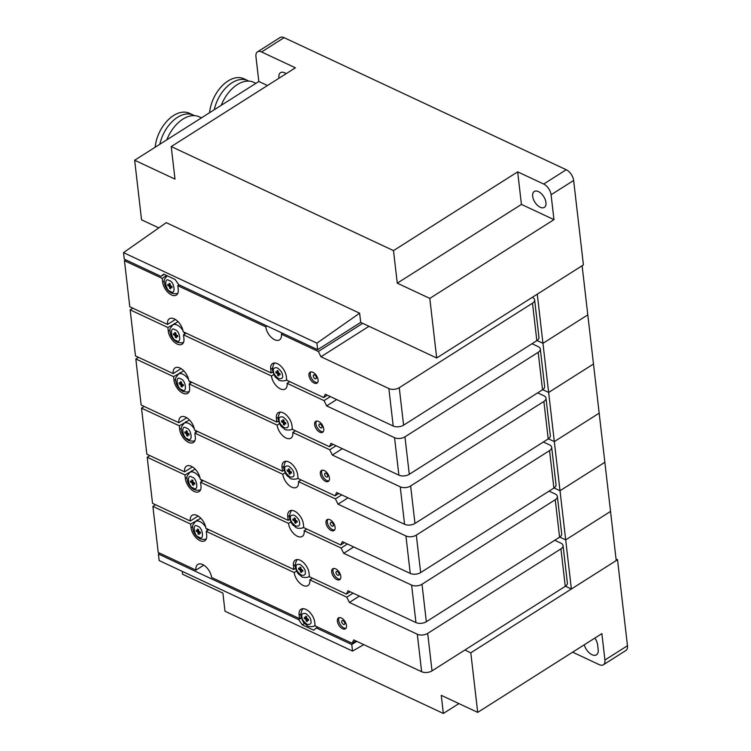 <?xml version="1.0" encoding="UTF-8"?>
<svg xmlns="http://www.w3.org/2000/svg" width="751" height="751" viewBox="0 0 751 751"><rect width="100%" height="100%" fill="white"/><g stroke="black" fill="none" stroke-linecap="round" stroke-linejoin="round"><path stroke-width="1.13" d="M255.875 83.342L253.641 82.291A31.373 19.686 115.1 0 0 221.245 105.309M201.446 117.869L199.203 116.818A31.373 19.686 115.1 0 0 182.878 119.127A31.373 19.686 115.1 0 0 166.806 139.846M279.015 78.198A9.406 5.219 57.6 0 1 280.517 72.678A9.406 5.219 57.6 0 1 284.648 72.8A9.406 5.219 57.6 0 1 286.14 73.682M538.411 191.589A9.406 5.219 57.6 0 1 545.217 199.588A9.406 5.219 57.6 0 1 544.362 207.37A9.406 5.219 57.6 0 1 540.222 207.248A9.406 5.219 57.6 0 1 533.417 199.259A9.406 5.219 57.6 0 1 534.28 191.477A9.406 5.219 57.6 0 1 538.411 191.589M248.806 81.108A30.444 19.104 115.1 0 0 247.783 80.573A30.444 19.104 115.1 0 0 214.242 109.749M247.783 80.573L243.878 78.742A30.444 19.104 115.1 0 0 209.567 112.716M194.368 115.645A30.444 19.104 115.1 0 0 193.345 115.1A30.444 19.104 115.1 0 0 177.499 117.334A30.444 19.104 115.1 0 0 159.813 144.276M193.345 115.1L189.44 113.27A30.444 19.104 115.1 0 0 173.603 115.513A30.444 19.104 115.1 0 0 155.128 147.252M160.977 276.349L163.68 274.134L175.133 279.494L178.682 284.638L317.664 349.703L316.903 343.16L123.53 252.636L124.281 259.17L160.977 276.349L164.14 274.35M317.664 349.703L360.696 322.404L436.688 357.983L429.797 298.4L397.27 283.174L393.496 250.618L171.228 146.567L174.992 179.123L134.654 160.235L141.545 219.818L158.799 227.891M436.688 357.983L583.414 264.915L573.642 180.456A9.228 5.126 -122.4 0 0 566.245 169.735L284.113 37.663A9.228 5.126 -122.4 0 0 280.057 37.55L257.509 51.857A9.228 5.126 -122.4 0 0 255.941 56.597L258.823 81.474L134.654 160.235M123.53 252.636L166.243 222.662L359.626 313.195L360.696 322.404M429.797 298.4L553.966 219.639L551.084 194.762L573.642 180.456M316.903 343.16L359.626 313.195M258.823 81.474L267.469 85.52M257.509 51.857A9.228 5.126 -122.4 0 1 261.564 51.969L295.396 67.806L171.228 146.567M566.245 169.735L543.696 184.042L517.664 171.857L393.496 250.618M517.664 171.857L521.429 204.413L397.27 283.174M521.429 204.413L553.966 219.639M543.696 184.042A9.228 5.126 57.6 0 1 551.084 194.762M175.358 319.475L167.529 324.441A11.068 6.149 57.6 0 1 169.407 318.753A11.068 6.149 57.6 0 1 174.27 318.884A11.068 6.149 57.6 0 1 183.15 331.754L271.12 372.937L272.773 371.886M272.303 368.225L270.689 369.248A11.068 6.149 57.6 0 1 272.566 363.559A11.068 6.149 57.6 0 1 277.429 363.691A11.068 6.149 57.6 0 1 286.309 376.561L286.732 380.241L323.69 397.542L325.296 394.228L393.205 426.024A7.379 4.027 -6.6 0 0 403.597 425.169L536.834 340.654A7.379 4.027 -6.6 0 0 538.965 337.368L534.628 299.902A7.379 4.027 173.4 0 1 532.497 303.188L536.834 340.654M310.783 371.942A6.459 3.586 -122.4 0 0 311.017 377.368A6.459 3.586 -122.4 0 0 315.429 382.231A6.459 3.586 -122.4 0 0 317.542 382.597M312.895 372.299A6.459 3.586 57.6 0 1 317.56 377.791A6.459 3.586 57.6 0 1 316.978 383.132A6.459 3.586 57.6 0 1 314.134 383.048A6.459 3.586 57.6 0 1 309.468 377.565A6.459 3.586 57.6 0 1 310.06 372.224A6.459 3.586 57.6 0 1 312.895 372.299M314.594 375.012A2.215 1.23 57.6 0 1 316.199 376.889A2.215 1.23 57.6 0 1 315.993 378.72A2.215 1.23 57.6 0 1 315.026 378.701A2.215 1.23 57.6 0 1 313.42 376.814A2.215 1.23 57.6 0 1 313.627 374.984A2.215 1.23 57.6 0 1 314.594 375.012M534.628 299.902A7.379 4.027 173.4 0 0 532.478 297.462L532.262 297.358M403.597 425.169L399.26 387.704L532.497 303.188M399.26 387.704A7.379 4.027 173.4 0 1 388.868 388.549L320.959 356.763L318.358 351.477L281.4 334.176A11.068 6.149 57.6 0 1 279.522 339.874A11.068 6.149 57.6 0 1 271.327 337.396A11.068 6.149 57.6 0 1 265.788 326.863L177.818 285.69L179.132 284.854M270.689 369.248L271.12 372.937M166.675 275.533L162.197 278.377L162.629 282.057A11.068 6.149 57.6 0 0 168.168 292.59A11.068 6.149 57.6 0 0 176.363 295.068A11.068 6.149 57.6 0 0 178.24 289.37L177.818 285.69M162.197 278.377L124.459 260.71L129.792 306.774L167.529 324.441M327.38 395.204L323.69 397.542M320.959 356.763L369.004 326.291M125.774 259.874L124.459 260.71M267.103 326.028L265.788 326.863M282.723 333.341L281.4 334.176M362.705 323.343L318.358 351.477M279.992 373.594L278.433 372.862L278.217 371.022L277.175 370.534L277.391 372.374L275.824 371.642L275.964 372.871L277.532 373.604L277.748 375.444L278.781 375.932L278.574 374.092L280.132 374.824L279.992 373.594M171.923 286.403L170.364 285.671L170.148 283.831L169.106 283.343L169.322 285.183L167.764 284.46L167.905 285.68L169.463 286.413L169.679 288.262L170.721 288.75L170.505 286.901L172.073 287.633L171.923 286.403M278.574 374.092L279.625 373.425M277.748 375.444L278.659 374.862M278.856 373.059L278.95 373.848M277.532 373.604L278.583 372.937M277.626 372.224L278.396 372.58M275.964 372.871L277.025 372.205M277.391 372.374L278.302 371.792M170.505 286.901L171.557 286.234M169.679 288.262L170.599 287.68M170.796 285.878L170.89 286.666M169.463 286.413L170.524 285.746M169.566 285.033L170.336 285.389M167.905 285.68L168.956 285.014M169.322 285.183L170.242 284.61M537.275 294.185L582.119 265.732L587.798 314.876L542.954 343.32L537.275 294.185M537.012 340.541L542.954 343.32L587.798 314.876L593.487 364.01L548.643 392.454L542.954 343.32L537.012 340.541M181.047 368.619L173.218 373.585A11.068 6.149 57.6 0 1 175.096 367.887A11.068 6.149 57.6 0 1 179.958 368.018A11.068 6.149 57.6 0 1 188.83 380.888L276.8 422.071L278.452 421.02M277.983 417.368L276.377 418.382A11.068 6.149 57.6 0 1 278.255 412.693A11.068 6.149 57.6 0 1 283.118 412.825A11.068 6.149 57.6 0 1 291.989 425.695L292.421 429.384L329.379 446.685L330.984 443.372L398.894 475.158A7.379 4.027 -6.6 0 0 409.286 474.303L542.522 389.788A7.379 4.027 -6.6 0 0 544.644 386.502L540.316 349.037A7.379 4.027 173.4 0 1 538.185 352.322L542.522 389.788M316.471 421.076A6.459 3.586 -122.4 0 0 316.706 426.502A6.459 3.586 -122.4 0 0 321.118 431.365A6.459 3.586 -122.4 0 0 323.23 431.731M318.574 421.442A6.459 3.586 57.6 0 1 323.249 426.925A6.459 3.586 57.6 0 1 322.658 432.266A6.459 3.586 57.6 0 1 319.823 432.191A6.459 3.586 57.6 0 1 315.148 426.699A6.459 3.586 57.6 0 1 315.739 421.358A6.459 3.586 57.6 0 1 318.574 421.442M320.283 424.146A2.215 1.23 57.6 0 1 321.888 426.033A2.215 1.23 57.6 0 1 321.681 427.863A2.215 1.23 57.6 0 1 320.705 427.835A2.215 1.23 57.6 0 1 319.109 425.958A2.215 1.23 57.6 0 1 319.306 424.118A2.215 1.23 57.6 0 1 320.283 424.146M540.316 349.037A7.379 4.027 173.4 0 0 538.167 346.596L532.008 343.714M409.286 474.303L404.949 436.838L538.185 352.322M404.949 436.838A7.379 4.027 173.4 0 1 394.557 437.692L326.647 405.897L324.047 400.612L287.089 383.32A11.068 6.149 57.6 0 1 285.211 389.009A11.068 6.149 57.6 0 1 277.016 386.53A11.068 6.149 57.6 0 1 271.468 376.007L183.497 334.824L186.135 333.153M276.377 418.382L276.8 422.071M174.861 323.634L167.886 327.511L168.308 331.2A11.068 6.149 57.6 0 0 173.856 341.724A11.068 6.149 57.6 0 0 182.052 344.202A11.068 6.149 57.6 0 0 183.929 338.513L183.497 334.824M167.886 327.511L130.148 309.844L135.48 355.918L173.218 373.585M333.069 444.339L329.379 446.685M326.647 405.897L336.664 399.551M132.777 308.173L130.148 309.844M273.852 374.496L271.468 376.007M289.726 381.639L287.089 383.32M330.374 396.603L324.047 400.612M174.42 323.916L174.363 323.399M285.68 422.729L284.113 421.996L283.906 420.156L282.864 419.668L283.071 421.508L281.512 420.785L281.653 422.006L283.211 422.738L283.427 424.587L284.469 425.075L284.254 423.226L285.821 423.958L285.68 422.729M177.611 335.547L176.053 334.815L175.837 332.975L174.795 332.486L175.011 334.326L173.443 333.594L173.594 334.824L175.152 335.556L175.368 337.396L176.41 337.884L176.194 336.044L177.752 336.777L177.611 335.547M284.254 423.226L285.314 422.56M283.427 424.587L284.347 424.005M284.545 422.203L284.638 422.991M283.211 422.738L284.272 422.071M283.315 421.358L284.085 421.715M281.653 422.006L282.705 421.339M283.071 421.508L283.991 420.926M176.194 336.044L177.245 335.368M175.368 337.396L176.278 336.814M176.485 335.012L176.569 335.8M175.152 335.556L176.203 334.89M175.255 334.176L176.016 334.533M173.594 334.824L174.645 334.157M175.011 334.326L175.931 333.744M542.701 389.675L548.643 392.454L593.487 364.01L599.176 413.153L554.322 441.597L548.643 392.454L542.701 389.675M186.727 417.753L178.898 422.719A11.068 6.149 57.6 0 1 180.775 417.021A11.068 6.149 57.6 0 1 185.647 417.162A11.068 6.149 57.6 0 1 194.518 430.032L282.489 471.206L284.141 470.164M283.671 466.502L282.057 467.526A11.068 6.149 57.6 0 1 283.934 461.827A11.068 6.149 57.6 0 1 288.806 461.968A11.068 6.149 57.6 0 1 297.678 474.839L298.1 478.518L335.059 495.82L336.664 492.506L404.573 524.292A7.379 4.027 -6.6 0 0 414.965 523.447L548.211 438.931A7.379 4.027 -6.6 0 0 550.333 435.646L545.996 398.171A7.379 4.027 173.4 0 1 543.874 401.456L548.211 438.931M322.151 470.21A6.459 3.586 -122.4 0 0 322.395 475.636A6.459 3.586 -122.4 0 0 326.807 480.509A6.459 3.586 -122.4 0 0 328.91 480.865M324.263 470.577A6.459 3.586 57.6 0 1 328.938 476.068A6.459 3.586 57.6 0 1 328.347 481.41A6.459 3.586 57.6 0 1 325.512 481.325A6.459 3.586 57.6 0 1 320.837 475.843A6.459 3.586 57.6 0 1 321.428 470.501A6.459 3.586 57.6 0 1 324.263 470.577M325.972 473.29A2.215 1.23 57.6 0 1 327.567 475.167A2.215 1.23 57.6 0 1 327.37 476.998A2.215 1.23 57.6 0 1 326.394 476.969A2.215 1.23 57.6 0 1 324.798 475.092A2.215 1.23 57.6 0 1 324.995 473.261A2.215 1.23 57.6 0 1 325.972 473.29M545.996 398.171A7.379 4.027 173.4 0 0 543.846 395.73L537.697 392.848M414.965 523.447L410.628 485.972L543.874 401.456M410.628 485.972A7.379 4.027 173.4 0 1 400.245 486.826L332.336 455.04L329.736 449.755L292.777 432.454A11.068 6.149 57.6 0 1 290.9 438.143A11.068 6.149 57.6 0 1 282.705 435.664A11.068 6.149 57.6 0 1 277.157 425.141L189.186 383.958L191.824 382.287M282.057 467.526L282.489 471.206M180.55 372.768L173.575 376.655L173.997 380.335A11.068 6.149 57.6 0 0 179.536 390.858A11.068 6.149 57.6 0 0 187.731 393.346A11.068 6.149 57.6 0 0 189.609 387.647L189.186 383.958M173.575 376.655L135.828 358.987L141.16 405.052L178.898 422.719M338.748 493.482L335.059 495.82M332.336 455.04L342.343 448.685M138.466 357.316L135.828 358.987M279.541 423.63L277.157 425.141M295.406 430.783L292.777 432.454M336.054 445.747L329.736 449.755M180.109 373.05L180.052 372.543M291.36 471.872L289.802 471.14L289.586 469.291L288.544 468.812L288.76 470.652L287.201 469.919L287.342 471.149L288.9 471.881L289.116 473.721L290.158 474.21L289.942 472.37L291.501 473.102L291.36 471.872M183.3 384.681L181.733 383.949L181.526 382.109L180.484 381.621L180.691 383.461L179.132 382.728L179.273 383.958L180.841 384.69L181.047 386.53L182.089 387.018L181.883 385.179L183.441 385.911L183.3 384.681M289.942 472.37L290.994 471.694M289.116 473.721L290.036 473.139M290.233 471.337L290.318 472.126M288.9 471.881L289.952 471.215M289.004 470.501L289.764 470.858M287.342 471.149L288.393 470.483M288.76 470.652L289.679 470.07M181.883 385.179L182.934 384.512M181.047 386.53L181.967 385.948M182.164 384.155L182.258 384.934M180.841 384.69L181.892 384.024M180.935 383.31L181.704 383.667M179.273 383.958L180.334 383.292M180.691 383.461L181.611 382.879M548.38 438.809L554.322 441.597L599.176 413.153L604.855 462.287L560.011 490.732L554.322 441.597L548.38 438.809M192.416 466.887L184.586 471.853A11.068 6.149 57.6 0 1 186.464 466.164A11.068 6.149 57.6 0 1 191.327 466.296A11.068 6.149 57.6 0 1 200.198 479.166L288.177 520.349L289.83 519.298M289.36 515.646L287.746 516.66A11.068 6.149 57.6 0 1 289.623 510.971A11.068 6.149 57.6 0 1 294.486 511.102A11.068 6.149 57.6 0 1 303.366 523.973L303.789 527.662L340.747 544.963L342.353 541.64L410.262 573.435A7.379 4.027 -6.6 0 0 420.654 572.581L553.891 488.066A7.379 4.027 -6.6 0 0 556.022 484.78L551.685 447.314A7.379 4.027 173.4 0 1 549.554 450.6L553.891 488.066M327.84 519.354A6.459 3.586 -122.4 0 0 328.074 524.78A6.459 3.586 -122.4 0 0 332.486 529.643A6.459 3.586 -122.4 0 0 334.599 530.009M329.952 519.72A6.459 3.586 57.6 0 1 334.617 525.202A6.459 3.586 57.6 0 1 334.026 530.544A6.459 3.586 57.6 0 1 331.191 530.469A6.459 3.586 57.6 0 1 326.525 524.977A6.459 3.586 57.6 0 1 327.107 519.636A6.459 3.586 57.6 0 1 329.952 519.72M331.651 522.424A2.215 1.23 57.6 0 1 333.256 524.311A2.215 1.23 57.6 0 1 333.05 526.141A2.215 1.23 57.6 0 1 332.083 526.113A2.215 1.23 57.6 0 1 330.478 524.226A2.215 1.23 57.6 0 1 330.684 522.396A2.215 1.23 57.6 0 1 331.651 522.424M551.685 447.314A7.379 4.027 173.4 0 0 549.535 444.874L543.377 441.992M420.654 572.581L416.317 535.116L549.554 450.6M416.317 535.116A7.379 4.027 173.4 0 1 405.925 535.97L338.016 504.174L335.415 498.889L298.457 481.588A11.068 6.149 57.6 0 1 296.579 487.286A11.068 6.149 57.6 0 1 288.384 484.808A11.068 6.149 57.6 0 1 282.845 474.285L194.875 433.102L197.504 431.431M287.746 516.66L288.177 520.349M186.229 421.912L179.254 425.789L179.686 429.478A11.068 6.149 57.6 0 0 185.225 440.002A11.068 6.149 57.6 0 0 193.42 442.48A11.068 6.149 57.6 0 0 195.298 436.782L194.875 433.102M179.254 425.789L141.517 408.122L146.849 454.186L184.586 471.853M344.437 542.616L340.747 544.963M338.016 504.174L348.032 497.829M144.154 406.451L141.517 408.122M285.22 472.773L282.845 474.285M301.095 479.917L298.457 481.588M341.743 494.881L335.415 498.889M185.797 422.184L185.741 421.677M297.049 521.006L295.49 520.274L295.274 518.434L294.232 517.946L294.448 519.786L292.881 519.054L293.021 520.283L294.589 521.016L294.796 522.856L295.838 523.344L295.631 521.504L297.189 522.236L297.049 521.006M188.98 433.815L187.421 433.092L187.206 431.243L186.164 430.755L186.379 432.604L184.821 431.872L184.962 433.102L186.52 433.834L186.736 435.674L187.778 436.162L187.562 434.313L189.121 435.045L188.98 433.815M295.631 521.504L296.683 520.837M294.796 522.856L295.716 522.274M295.913 520.481L296.007 521.26M294.589 521.016L295.641 520.349M294.683 519.636L295.453 519.992M293.021 520.283L294.082 519.617M294.448 519.786L295.359 519.204M187.562 434.313L188.614 433.646M186.736 435.674L187.656 435.092M187.853 433.289L187.938 434.078M186.52 433.834L187.581 433.158M186.624 432.445L187.393 432.811M184.962 433.102L186.013 432.426M186.379 432.604L187.299 432.022M554.069 487.953L560.011 490.732L604.855 462.287L610.544 511.422L565.7 539.875L560.011 490.732L554.069 487.953M198.104 516.031L190.275 520.997A11.068 6.149 57.6 0 1 192.153 515.299A11.068 6.149 57.6 0 1 197.015 515.439A11.068 6.149 57.6 0 1 205.887 528.3L293.857 569.483L295.509 568.441M295.04 564.78L293.434 565.803A11.068 6.149 57.6 0 1 295.312 560.105A11.068 6.149 57.6 0 1 300.175 560.246A11.068 6.149 57.6 0 1 309.046 573.107L309.478 576.796L346.436 594.097L348.042 590.784L415.951 622.57A7.379 4.027 -6.6 0 0 426.333 621.715L559.579 537.2A7.379 4.027 -6.6 0 0 561.701 533.914L557.373 496.449A7.379 4.027 173.4 0 1 555.242 499.734L559.579 537.2M333.528 568.488A6.459 3.586 -122.4 0 0 333.763 573.914A6.459 3.586 -122.4 0 0 338.175 578.777A6.459 3.586 -122.4 0 0 340.287 579.143M335.631 568.854A6.459 3.586 57.6 0 1 340.306 574.337A6.459 3.586 57.6 0 1 339.715 579.678A6.459 3.586 57.6 0 1 336.88 579.603A6.459 3.586 57.6 0 1 332.205 574.111A6.459 3.586 57.6 0 1 332.796 568.77A6.459 3.586 57.6 0 1 335.631 568.854M337.34 571.567A2.215 1.23 57.6 0 1 338.945 573.445A2.215 1.23 57.6 0 1 338.739 575.275A2.215 1.23 57.6 0 1 337.762 575.247A2.215 1.23 57.6 0 1 336.166 573.37A2.215 1.23 57.6 0 1 336.364 571.539A2.215 1.23 57.6 0 1 337.34 571.567M557.373 496.449A7.379 4.027 173.4 0 0 555.224 494.008L549.065 491.126M426.333 621.715L422.006 584.25L555.242 499.734M422.006 584.25A7.379 4.027 173.4 0 1 411.614 585.104L343.705 553.318L341.104 548.033L304.146 530.732A11.068 6.149 57.6 0 1 302.268 536.421A11.068 6.149 57.6 0 1 294.073 533.942A11.068 6.149 57.6 0 1 288.525 523.419L200.555 482.236L203.192 480.565M293.434 565.803L293.857 569.483M191.918 471.046L184.943 474.923L185.366 478.612A11.068 6.149 57.6 0 0 190.914 489.136A11.068 6.149 57.6 0 0 199.109 491.614A11.068 6.149 57.6 0 0 200.986 485.925L200.555 482.236M184.943 474.923L147.205 457.265L152.528 503.33L190.275 520.997M350.126 591.76L346.436 594.097M343.705 553.318L353.721 546.963M149.834 455.594L147.205 457.265M290.909 521.907L288.525 523.419M306.784 529.061L304.146 530.732M347.422 544.015L341.104 548.033M191.477 471.328L191.421 470.821M302.737 570.14L301.17 569.418L300.954 567.568L299.921 567.08L300.128 568.929L298.569 568.197L298.71 569.427L300.269 570.159L300.484 571.999L301.526 572.487L301.311 570.638L302.878 571.37L302.737 570.14M194.669 482.959L193.11 482.226L192.894 480.387L191.852 479.898L192.068 481.738L190.501 481.006L190.651 482.236L192.209 482.968L192.425 484.808L193.458 485.296L193.251 483.456L194.809 484.188L194.669 482.959M301.311 570.638L302.371 569.971M300.484 571.999L301.404 571.417M301.602 569.615L301.695 570.403M300.269 570.159L301.329 569.483M300.372 568.77L301.142 569.136M298.71 569.427L299.762 568.751M300.128 568.929L301.048 568.347M193.251 483.456L194.302 482.79M192.425 484.808L193.336 484.226M193.533 482.424L193.627 483.212M192.209 482.968L193.26 482.302M192.312 481.588L193.073 481.945M190.651 482.236L191.702 481.569M192.068 481.738L192.979 481.156M559.748 537.087L565.7 539.875L610.544 511.422L616.224 560.565L571.38 589.009L565.7 539.875L559.748 537.087M203.784 565.165L195.955 570.131A11.068 6.149 57.6 0 1 197.832 564.442A11.068 6.149 57.6 0 1 202.695 564.574A11.068 6.149 57.6 0 1 211.575 577.444L299.546 618.627L301.198 617.575M300.729 613.914L299.114 614.938A11.068 6.149 57.6 0 1 300.991 609.239A11.068 6.149 57.6 0 1 305.864 609.38A11.068 6.149 57.6 0 1 314.735 622.25L315.157 625.93L352.116 643.231L353.721 639.918L421.63 671.713A7.379 4.027 -6.6 0 0 432.022 670.859L565.259 586.343A7.379 4.027 -6.6 0 0 567.39 583.058L563.053 545.592A7.379 4.027 173.4 0 1 560.931 548.878L565.259 586.343M339.208 617.632A6.459 3.586 -122.4 0 0 339.452 623.058A6.459 3.586 -122.4 0 0 343.864 627.92A6.459 3.586 -122.4 0 0 345.967 628.287M341.32 617.989A6.459 3.586 57.6 0 1 345.986 623.48A6.459 3.586 57.6 0 1 345.404 628.822A6.459 3.586 57.6 0 1 342.559 628.737A6.459 3.586 57.6 0 1 337.894 623.255A6.459 3.586 57.6 0 1 338.485 617.913A6.459 3.586 57.6 0 1 341.32 617.989M343.029 620.702A2.215 1.23 57.6 0 1 344.625 622.579A2.215 1.23 57.6 0 1 344.427 624.41A2.215 1.23 57.6 0 1 343.451 624.391A2.215 1.23 57.6 0 1 341.846 622.504A2.215 1.23 57.6 0 1 342.052 620.673A2.215 1.23 57.6 0 1 343.029 620.702M563.053 545.592A7.379 4.027 173.4 0 0 560.903 543.151L554.745 540.269M432.022 670.859L427.685 633.393L560.931 548.878M427.685 633.393A7.379 4.027 173.4 0 1 417.303 634.238L349.393 602.452L346.784 597.167L309.834 579.866A11.068 6.149 57.6 0 1 307.957 585.564A11.068 6.149 57.6 0 1 299.752 583.086A11.068 6.149 57.6 0 1 294.214 572.553L206.243 531.379L208.881 529.708M299.114 614.938L299.546 618.627M197.597 520.19L190.623 524.067L191.054 527.746A11.068 6.149 57.6 0 0 196.593 538.279A11.068 6.149 57.6 0 0 204.788 540.758A11.068 6.149 57.6 0 0 206.666 535.059L206.243 531.379M190.623 524.067L152.885 506.399L158.217 552.464L195.955 570.131M355.805 640.894L352.116 643.231M349.393 602.452L359.4 596.097M155.523 504.728L152.885 506.399M296.589 571.051L294.214 572.553M312.463 578.195L309.834 579.866M353.111 593.159L346.784 597.167M197.166 520.462L197.109 519.955M308.417 619.284L306.859 618.552L306.643 616.712L305.601 616.224L305.817 618.064L304.258 617.331L304.399 618.561L305.957 619.293L306.173 621.133L307.215 621.621L306.999 619.782L308.558 620.514L308.417 619.284M200.357 532.093L198.79 531.361L198.583 529.521L197.541 529.033L197.748 530.873L196.189 530.15L196.33 531.37L197.898 532.102L198.104 533.952L199.146 534.44L198.931 532.59L200.498 533.323L200.357 532.093M306.999 619.782L308.051 619.115M306.173 621.133L307.084 620.551M307.29 618.749L307.375 619.537M305.957 619.293L307.009 618.627M306.061 617.913L306.821 618.27M304.399 618.561L305.45 617.895M305.817 618.064L306.737 617.482M198.931 532.59L199.991 531.924M198.104 533.952L199.024 533.37M199.222 531.567L199.315 532.356M197.898 532.102L198.949 531.436M197.992 530.722L198.762 531.079M196.33 531.37L197.382 530.704M197.748 530.873L198.668 530.29M565.437 586.231L571.38 589.009M356.781 641.354L351.778 644.527L316.378 627.958L317.692 627.123M616.055 559.054L617.529 559.739L470.802 652.807L464.86 650.028M301.329 617.989L298.682 619.669L158.395 554.003L159.71 553.168M298.682 619.669L302.231 624.823L313.683 630.183L316.378 627.958M158.395 554.003L159.156 560.546L352.529 651.07L351.778 644.527M363.831 644.649L352.529 651.07M182.221 571.342L182.549 574.224L222.897 593.112L224.99 611.23L443.353 713.45L441.259 695.332L477.702 712.389L470.802 652.807M572.619 652.178L599.307 664.673A9.228 5.126 -122.4 0 0 603.353 664.785A9.228 5.126 -122.4 0 0 604.921 660.035L601.87 633.628L477.702 712.389M617.529 559.739L627.47 645.729L604.921 660.035M603.353 664.785L625.912 650.479A9.228 5.126 -122.4 0 0 627.47 645.729M302.231 624.823L304.54 623.358M458.899 703.593L443.353 713.45M594.867 638.068A10.148 5.633 57.6 0 1 597.646 645.015L598.181 649.615A10.148 5.633 57.6 0 1 596.454 654.834A10.148 5.633 57.6 0 1 584.24 644.809M261.564 51.969L284.113 37.663M286.657 379.612A10.148 5.633 57.6 0 1 286.009 380.156C285.765 381.057 279.269 381.424 278.414 379.621C276.349 377.368 274.988 378.842 272.35 369.877C272.923 365.333 273.852 363.043 275.138 363.015L275.138 363.015M282.536 375.369C283.089 378.025 281.775 379.105 278.602 378.607C275.185 376.026 273.458 373.519 273.43 371.097C272.876 368.441 274.181 367.361 277.354 367.859C280.771 370.44 282.498 372.947 282.536 375.369M177.94 292.974L177.94 292.974C177.076 293.904 174.955 293.951 171.566 293.115C168.449 291.491 166.215 288.853 164.863 285.202C164.112 281.897 164.009 279.879 164.582 279.137L167.069 275.833A10.148 5.633 57.6 0 1 167.173 275.767L167.069 275.833M169.294 280.667C174.476 281.296 176.166 295.866 170.533 291.416C165.351 290.797 163.662 276.227 169.294 280.667M388.868 388.549L393.205 426.024M162.629 282.057L164.234 281.043M292.346 428.746A10.148 5.633 57.6 0 1 291.698 429.3C291.454 430.192 284.948 430.558 284.094 428.765C282.029 426.502 280.677 427.976 278.039 419.02C278.612 414.477 279.541 412.186 280.818 412.158L280.818 412.158M288.224 424.503C288.769 427.169 287.464 428.248 284.291 427.741C280.874 425.16 279.147 422.653 279.109 420.241C278.555 417.575 279.87 416.495 283.043 416.993C286.46 419.584 288.187 422.081 288.224 424.503M178.015 321.635L172.758 324.967A10.148 5.633 57.6 0 1 177.217 325.089A10.148 5.633 57.6 0 1 182.934 330.496M183.835 332.073A10.148 5.633 57.6 0 1 184.68 334.073M183.629 342.109L183.629 342.109C182.765 343.038 180.634 343.085 177.255 342.259C174.129 340.635 171.904 337.997 170.552 334.336C169.792 331.041 169.698 329.022 170.27 328.271L172.758 324.967M174.983 329.811C180.165 330.431 181.855 345 176.222 340.56C171.04 339.94 169.351 325.371 174.983 329.811M394.557 437.692L398.894 475.158M168.308 331.2L169.923 330.177M298.034 477.889A10.148 5.633 57.6 0 1 297.377 478.434C297.133 479.326 290.637 479.701 289.783 477.899C287.717 475.646 286.356 477.12 283.718 468.155C284.291 463.611 285.22 461.321 286.506 461.292L286.506 461.292M293.904 473.637C294.458 476.303 293.143 477.383 289.97 476.885C286.553 474.294 284.836 471.797 284.798 469.375C284.244 466.718 285.558 465.629 288.731 466.136C292.148 468.718 293.866 471.224 293.904 473.637M183.704 370.769L178.447 374.111A10.148 5.633 57.6 0 1 182.906 374.233A10.148 5.633 57.6 0 1 188.623 379.63M189.515 381.208A10.148 5.633 57.6 0 1 190.369 383.217M189.318 391.243L189.318 391.243C188.445 392.182 186.323 392.229 182.934 391.393C179.818 389.769 177.583 387.131 176.241 383.479C175.481 380.175 175.387 378.157 175.95 377.415L178.447 374.111M180.662 378.945C185.854 379.565 187.534 394.134 181.911 389.694C176.72 389.074 175.039 374.505 180.662 378.945M400.245 486.826L404.573 524.292M173.997 380.335L175.603 379.321M303.714 527.024A10.148 5.633 57.6 0 1 303.066 527.568C302.822 528.469 296.316 528.835 295.472 527.033C293.406 524.78 292.045 526.254 289.407 517.298C289.98 512.745 290.909 510.464 292.195 510.436L292.195 510.436M299.593 522.78C300.147 525.437 298.832 526.517 295.659 526.019C292.242 523.438 290.515 520.931 290.477 518.519C289.933 515.853 291.238 514.773 294.411 515.27C297.828 517.852 299.555 520.359 299.593 522.78M189.383 419.912L184.126 423.245A10.148 5.633 57.6 0 1 188.585 423.367A10.148 5.633 57.6 0 1 194.302 428.774M195.204 430.351A10.148 5.633 57.6 0 1 196.058 432.351M194.997 440.386L194.997 440.386C194.133 441.316 192.003 441.363 188.623 440.527C185.506 438.913 183.272 436.265 181.92 432.614C181.169 429.319 181.066 427.291 181.639 426.549L184.126 423.245M186.351 428.089C191.533 428.708 193.223 443.278 187.59 438.837C182.409 438.209 180.719 423.639 186.351 428.089M405.925 535.97L410.262 573.435M179.686 429.478L181.291 428.455M309.403 576.158A10.148 5.633 57.6 0 1 308.755 576.712C308.511 577.603 302.005 577.979 301.151 576.177C299.086 573.924 297.734 575.388 295.096 566.432C295.669 561.889 296.598 559.598 297.875 559.57L297.875 559.57M305.272 571.915C305.826 574.581 304.521 575.66 301.348 575.163C297.931 572.572 296.204 570.075 296.166 567.653C295.612 564.987 296.927 563.907 300.1 564.414C303.517 566.996 305.244 569.493 305.272 571.915M195.072 469.046L189.815 472.379A10.148 5.633 57.6 0 1 194.274 472.51A10.148 5.633 57.6 0 1 199.991 477.908M200.892 479.485A10.148 5.633 57.6 0 1 201.737 481.485M200.686 489.521L200.686 489.521C199.822 490.45 197.691 490.506 194.302 489.671C191.186 488.047 188.961 485.409 187.609 481.748C186.849 478.453 186.755 476.434 187.318 475.693L189.815 472.379M192.04 477.223C197.222 477.843 198.912 492.412 193.279 487.972C188.088 487.352 186.408 472.783 192.04 477.223M411.614 585.104L415.951 622.57M185.366 478.612L186.98 477.589M315.091 625.301A10.148 5.633 57.6 0 1 314.434 625.846C314.19 626.747 307.694 627.113 306.84 625.311C304.775 623.058 303.413 624.532 300.775 615.567C301.348 611.023 302.277 608.732 303.564 608.704L303.564 608.704M310.961 621.058C311.515 623.715 310.201 624.794 307.028 624.297C303.611 621.715 301.883 619.209 301.855 616.787C301.301 614.13 302.606 613.051 305.788 613.548C309.205 616.13 310.923 618.636 310.961 621.058M200.761 518.181L195.495 521.523A10.148 5.633 57.6 0 1 199.954 521.645A10.148 5.633 57.6 0 1 205.68 527.052M206.572 528.629A10.148 5.633 57.6 0 1 207.426 530.628M206.375 538.664L206.375 538.664C205.502 539.593 203.38 539.64 199.991 538.805C196.875 537.181 194.64 534.543 193.298 530.891C192.538 527.587 192.444 525.569 193.007 524.827L195.495 521.523M197.72 526.357C202.911 526.986 204.591 541.555 198.968 537.106C193.777 536.486 192.096 521.917 197.72 526.357M417.303 634.238L421.63 671.713M191.054 527.746L192.66 526.733M286.675 379.734L286.009 380.156M292.355 428.877L291.698 429.3M298.044 478.011L297.377 478.434M303.733 527.146L303.066 527.568M309.412 576.289L308.755 576.712M315.101 625.423L314.434 625.846"/></g></svg>
